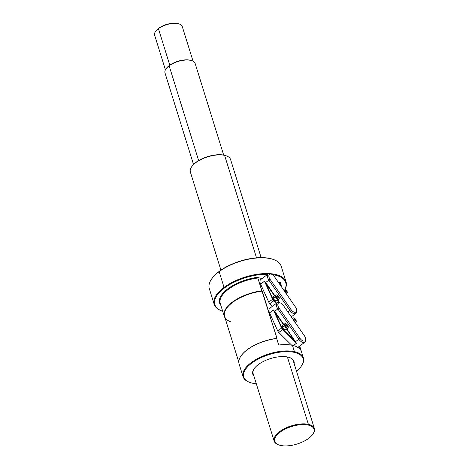 <?xml version="1.0" encoding="UTF-8"?>
<svg xmlns="http://www.w3.org/2000/svg" width="469" height="469" viewBox="0 0 469 469"><rect width="100%" height="100%" fill="white"/><g stroke="black" fill="none" stroke-linecap="round" stroke-linejoin="round"><path stroke-width="0.7" d="M241.107 355.813A31.329 13.988 -17.3 0 1 276.98 338.36L257.833 278.006A31.593 14.105 162.7 0 0 220.248 303.408A31.593 14.105 162.7 0 0 220.254 303.42A31.593 14.105 162.7 0 1 257.833 278.006L256.983 277.396L262.089 278.522L256.983 277.396A32.115 14.34 -17.3 0 0 227.301 289.209A32.115 14.34 -17.3 0 0 220.876 305.43A32.115 14.34 -17.3 0 1 227.301 289.209A32.115 14.34 -17.3 0 1 256.983 277.396L257.833 278.006L261.825 290.827L262.271 291.132A31.329 13.988 162.7 0 0 229.306 305.196A31.329 13.988 162.7 0 0 230.631 321.798M241.189 355.69A31.329 13.988 -17.3 0 1 276.98 338.36L276.675 338.501L278.709 345.026A31.593 14.105 162.7 0 1 292.451 345.336L294.415 351.633A31.593 14.105 162.7 0 0 252.902 361.417A31.593 14.105 162.7 0 0 249.203 382.194A31.593 14.105 162.7 0 1 243.083 376.724L239.09 363.909A31.593 14.105 162.7 0 1 276.681 338.501L278.709 345.026A31.593 14.105 162.7 0 1 292.451 345.336L294.415 351.633A31.593 14.105 162.7 0 0 259.451 357.659A31.593 14.105 162.7 0 0 243.083 376.724M299.433 346.233L300.553 349.833A31.593 14.105 162.7 0 0 292.451 345.336A31.593 14.105 162.7 0 1 300.553 349.833A31.593 14.105 162.7 0 1 301.45 351.639A31.593 14.105 162.7 0 0 300.553 349.833L299.433 346.233M279.676 282.813L280.485 285.404L279.676 282.813L280.251 282.52A32.115 14.34 -17.3 0 1 281.218 286.459A32.115 14.34 -17.3 0 0 280.251 282.52L278.17 282.062L280.251 282.52L279.676 282.813A31.593 14.105 162.7 0 1 280.573 284.619A31.593 14.105 162.7 0 0 279.676 282.813M285.005 289.197A37.121 16.573 162.7 0 0 272.337 274.629A37.121 16.573 162.7 0 1 285.005 289.197M211.894 278.621A37.121 16.573 -17.3 0 1 219.363 271.264L219.14 271.633L224.041 287.374A37.643 16.808 162.7 0 0 221.479 310.824A37.643 16.808 162.7 0 1 214.186 304.311A37.643 16.808 162.7 0 1 224.041 287.374A37.643 16.808 162.7 0 1 268.157 273.568A37.643 16.808 162.7 0 1 285.093 289.232A37.643 16.808 162.7 0 0 286.072 281.922A37.643 16.808 162.7 0 0 261.38 273.785A37.643 16.808 162.7 0 0 224.041 287.374L224.545 287.907A37.121 16.573 162.7 0 1 267.805 274.289A37.121 16.573 162.7 0 0 224.545 287.907A37.121 16.573 162.7 0 0 222.699 311.269A37.121 16.573 162.7 0 1 222.019 311.029A37.121 16.573 162.7 0 1 224.545 287.907L224.041 287.374L219.14 271.633A37.643 16.808 -17.3 0 1 273.878 259.662A37.643 16.808 -17.3 0 1 281.171 266.187A37.643 16.808 -17.3 0 0 256.479 258.038A37.643 16.808 -17.3 0 0 219.14 271.633A37.643 16.808 -17.3 0 0 211.583 279.061L211.918 278.592A37.121 16.573 -17.3 0 1 219.363 271.264A37.121 16.573 -17.3 0 1 273.609 259.562M280.579 284.648L280.573 284.619A31.593 14.105 162.7 0 1 280.579 284.648A31.593 14.105 162.7 0 0 280.573 284.619L281.089 286.272M225.032 317.882A31.593 14.105 -17.3 0 1 224.241 316.223A31.593 14.105 -17.3 0 1 261.825 290.821A31.593 14.105 -17.3 0 0 225.032 317.882M241.189 355.695L241.025 355.93A31.593 14.105 162.7 0 1 276.681 338.501L276.98 338.36L262.271 291.132A31.329 13.988 162.7 0 0 224.563 316.376L238.803 362.097M293.36 361.083A21.058 9.403 162.7 0 0 293.354 361.066A21.058 9.403 162.7 0 0 289.543 357.525A21.058 9.403 162.7 0 1 293.36 361.083M214.186 304.311L209.285 288.57A37.643 16.808 -17.3 0 1 211.583 279.061M273.878 259.662L273.339 259.457A37.121 16.573 -17.3 0 0 219.363 271.264L219.14 271.633A37.643 16.808 -17.3 0 0 209.285 288.57M254.268 368.511A21.058 9.403 162.7 0 0 253.137 373.594A21.058 9.403 162.7 0 0 253.143 373.605A21.058 9.403 162.7 0 1 254.268 368.511M287.849 357.056A21.586 9.638 162.7 0 0 254.098 368.751A21.586 9.638 162.7 0 0 253.911 376.062A21.586 9.638 162.7 0 1 261.966 362.215A21.586 9.638 162.7 0 1 287.849 357.056A21.586 9.638 162.7 0 1 289.819 357.624A21.586 9.638 162.7 0 1 294.122 363.539A21.586 9.638 162.7 0 0 287.849 357.056M252.574 383.22A31.065 13.871 162.7 0 0 256.309 383.777A31.065 13.871 162.7 0 1 252.574 383.22A31.065 13.871 162.7 0 1 251.859 363.041A31.065 13.871 162.7 0 1 294.204 352.342A31.065 13.871 162.7 0 0 253.383 361.962A31.065 13.871 162.7 0 0 249.743 382.393A31.065 13.871 162.7 0 0 252.574 383.22M301.145 366.383A31.065 13.871 162.7 0 1 296.525 371.255A31.065 13.871 162.7 0 0 294.204 352.342L294.415 351.633A31.593 14.105 162.7 0 1 301.479 365.914L301.145 366.383A31.065 13.871 162.7 0 0 294.204 352.342L294.415 351.633A31.593 14.105 162.7 0 1 303.408 357.935A31.593 14.105 162.7 0 1 301.456 365.937M301.456 351.662A31.593 14.105 162.7 0 0 301.45 351.639L303.408 357.935M280.644 445.456A20.536 9.169 162.7 0 0 308.631 438.38A20.536 9.169 162.7 0 0 308.162 425.043A20.536 9.169 162.7 0 0 280.169 432.119A20.536 9.169 162.7 0 0 280.644 445.456A20.536 9.169 162.7 0 0 312.753 434.329A20.536 9.169 162.7 0 0 308.162 425.043L308.373 424.334A21.058 9.403 162.7 0 0 280.702 430.859A21.058 9.403 162.7 0 0 278.228 444.706L278.774 444.911A20.536 9.169 162.7 0 0 280.644 445.456M278.774 444.911A20.536 9.169 162.7 0 1 281.177 431.404A20.536 9.169 162.7 0 1 308.162 425.043L308.373 424.334A21.058 9.403 162.7 0 1 314.371 428.537A21.058 9.403 162.7 0 1 313.052 433.895A21.058 9.403 162.7 0 0 313.081 433.854A21.058 9.403 162.7 0 0 308.373 424.334A21.058 9.403 162.7 0 0 285.064 428.355A21.058 9.403 162.7 0 0 274.154 441.065A21.058 9.403 162.7 0 0 278.252 444.718M308.373 424.334L287.386 356.956L308.373 424.334M220.922 270.156L190.379 172.088A21.058 9.403 -17.3 0 1 201.283 159.378A21.058 9.403 -17.3 0 1 224.598 155.356L256.514 257.833L224.598 155.356A21.058 9.403 -17.3 0 1 230.59 159.56L261.139 257.628M191.833 166.53A20.536 9.169 -17.3 0 1 224.1 155.169L224.598 155.356A21.058 9.403 -17.3 0 1 226.515 155.913A21.058 9.403 -17.3 0 1 230.596 159.577M191.968 166.337A20.536 9.169 -17.3 0 1 191.991 166.296A20.536 9.169 -17.3 0 1 224.1 155.169A20.536 9.169 -17.3 0 1 225.976 155.714L226.515 155.913M190.379 172.1A21.058 9.403 -17.3 0 1 191.663 166.771A21.058 9.403 -17.3 0 1 224.598 155.356L224.1 155.169A20.536 9.169 -17.3 0 1 225.994 155.72M193.521 164.478L165 72.918A15.794 7.053 -17.3 0 1 165.967 68.931L166.296 68.456A15.272 6.818 -17.3 0 0 166.284 68.48A15.272 6.818 -17.3 0 1 169.362 65.443L169.139 65.812L198.651 160.562L169.139 65.812A15.794 7.053 -17.3 0 1 184.804 60.108A15.794 7.053 -17.3 0 1 195.163 63.52L223.684 155.081M165.967 68.931A15.794 7.053 -17.3 0 1 169.139 65.812A15.794 7.053 -17.3 0 1 192.102 60.788A15.794 7.053 -17.3 0 1 195.168 63.538M166.296 68.456A15.272 6.818 -17.3 0 1 169.362 65.443A15.272 6.818 -17.3 0 1 191.563 60.583L192.102 60.788M165 72.918A15.794 7.053 -17.3 0 1 169.139 65.812L169.362 65.443A15.272 6.818 -17.3 0 1 191.827 60.689M165.422 69.834L154.629 35.193A14.48 6.466 -17.3 0 0 154.641 35.222A14.48 6.466 -17.3 0 1 155.515 31.534L155.849 31.065A13.953 6.232 -17.3 0 0 155.819 31.101A13.953 6.232 -17.3 0 1 158.645 28.31L158.422 28.679L169.778 65.138L158.422 28.679A14.48 6.466 -17.3 0 1 172.78 23.45A14.48 6.466 -17.3 0 1 182.277 26.581A14.48 6.466 -17.3 0 1 182.289 26.61A14.48 6.466 -17.3 0 0 179.475 24.071L178.935 23.872A13.953 6.232 -17.3 0 1 178.976 23.89M155.515 31.534A14.48 6.466 -17.3 0 1 158.422 28.679A14.48 6.466 -17.3 0 1 179.475 24.071M155.849 31.065A13.953 6.232 -17.3 0 1 158.645 28.31A13.953 6.232 -17.3 0 1 178.935 23.872M154.629 35.193A14.48 6.466 -17.3 0 1 158.422 28.679L158.645 28.31A13.953 6.232 -17.3 0 1 179.199 23.978M260.793 279.483A5.657 3.119 53.4 0 0 260.594 284.103L268.743 302.124A3.025 1.671 53.4 0 0 269.845 303.695L272.454 306.275L269.845 303.695L273.972 300.547A2.767 1.524 -126.6 0 1 272.97 299.111L265.823 283.305L274.553 295.916L265.823 283.305L266.146 283.135L274.846 295.699L266.146 283.135L265.823 283.305L272.97 299.111L272.624 299.245L264.475 281.224L266.146 283.135L264.475 281.224L260.594 284.103L264.475 281.224L272.624 299.245L272.97 299.111A2.767 1.524 -126.6 0 0 273.972 300.547L276.628 303.179L273.972 300.547L273.726 300.817A3.025 1.671 -126.6 0 1 272.624 299.245L268.743 302.124A3.025 1.671 53.4 0 0 269.845 303.695L273.726 300.817A3.025 1.671 -126.6 0 1 272.624 299.245L268.743 302.124L260.594 284.103A5.657 3.119 53.4 0 1 260.787 279.489L268.198 273.996A5.657 3.119 -126.6 0 1 270.701 273.902A5.657 3.119 -126.6 0 0 267.494 275.057A5.657 3.119 -126.6 0 0 268.872 280.128L265.53 282.608L268.872 280.128A5.657 3.119 -126.6 0 1 268.198 273.996M277.554 300.248L279.125 302.511L277.554 300.248M277.847 300.031L279.694 302.698L277.847 300.031M296.684 310.525A5.657 3.119 -126.6 0 1 295.933 313.392A5.657 3.119 -126.6 0 1 289.86 310.437L287.872 311.908L289.86 310.437L268.872 280.128L270.08 279.313A4.608 2.538 -126.6 0 1 268.96 275.186A4.608 2.538 -126.6 0 1 271.563 274.242A4.608 2.538 -126.6 0 1 274.476 276.722L295.464 307.031A4.608 2.538 -126.6 0 1 296.672 310.097A4.608 2.538 -126.6 0 1 294.837 312.313A4.608 2.538 -126.6 0 1 291.067 309.616L270.08 279.313A4.608 2.538 -126.6 0 1 269.657 274.236A4.608 2.538 -126.6 0 1 274.476 276.722L295.464 307.031A4.608 2.538 -126.6 0 1 295.886 312.108A4.608 2.538 -126.6 0 1 291.067 309.616L270.08 279.313L268.872 280.128L289.86 310.437L291.067 309.616L289.86 310.437A5.657 3.119 -126.6 0 0 294.491 313.749A5.657 3.119 -126.6 0 0 296.748 311.029A5.657 3.119 -126.6 0 0 296.684 310.525M276.329 303.396L273.726 300.817L276.329 303.396M269.763 308.274A5.657 3.119 53.4 0 0 269.564 312.887L277.712 330.909A3.025 1.671 53.4 0 0 278.809 332.486L291.624 345.166L278.809 332.486L282.936 329.332A2.767 1.524 -126.6 0 1 281.933 327.895L274.787 312.096L283.516 324.7L274.787 312.096L275.11 311.926L283.809 324.484L275.11 311.926L274.787 312.096L281.933 327.895L281.593 328.03L273.445 310.009L275.11 311.926L273.445 310.009L269.564 312.887L273.445 310.009L281.593 328.03L281.933 327.895A2.767 1.524 -126.6 0 0 282.936 329.332L294.989 341.262L282.936 329.332L282.69 329.607A3.025 1.671 -126.6 0 1 281.593 328.03L277.712 330.909A3.025 1.671 53.4 0 0 278.809 332.486L282.69 329.607A3.025 1.671 -126.6 0 1 281.593 328.03L277.712 330.909L269.564 312.887A5.657 3.119 53.4 0 1 269.757 308.274L277.161 302.781A5.657 3.119 -126.6 0 1 279.665 302.687A5.657 3.119 -126.6 0 0 276.458 303.848A5.657 3.119 -126.6 0 0 277.836 308.919L274.494 311.393L277.836 308.919A5.657 3.119 -126.6 0 1 277.161 302.781M286.518 329.033L294.989 341.262L286.518 329.033M286.811 328.816L296.49 343.261L282.69 329.607L296.49 343.261L293.389 345.559L296.49 343.261L286.811 328.816M305.647 339.31A5.657 3.119 -126.6 0 1 304.897 342.177A5.657 3.119 -126.6 0 1 298.823 339.222L295.505 341.684L298.823 339.222L277.836 308.919L279.043 308.098A4.608 2.538 -126.6 0 1 277.924 303.971A4.608 2.538 -126.6 0 1 280.532 303.027A4.608 2.538 -126.6 0 1 283.44 305.512L304.428 335.816A4.608 2.538 -126.6 0 1 305.641 338.888A4.608 2.538 -126.6 0 1 303.806 341.098A4.608 2.538 -126.6 0 1 300.031 338.401L279.043 308.098A4.608 2.538 -126.6 0 1 278.621 303.021A4.608 2.538 -126.6 0 1 283.44 305.512L304.428 335.816A4.608 2.538 -126.6 0 1 304.85 340.893A4.608 2.538 -126.6 0 1 300.031 338.401L279.043 308.098L277.836 308.919L298.823 339.222L300.031 338.401L298.823 339.222A5.657 3.119 -126.6 0 0 303.461 342.534A5.657 3.119 -126.6 0 0 305.712 339.814A5.657 3.119 -126.6 0 0 305.647 339.31M276.165 301.039A2.445 1.348 -126.6 0 1 275.362 301.162A2.445 1.348 -126.6 0 1 273.081 298.888L273.55 298.536L273.081 298.888A2.445 1.348 -126.6 0 0 275.362 301.162A2.445 1.348 -126.6 0 0 276.165 301.039L276.728 300.623M273.82 296.695L273.251 297.112A2.445 1.348 -126.6 0 0 272.964 298.524L273.427 298.63L272.964 298.524A2.445 1.348 -126.6 0 1 273.38 297.041M272.964 298.524L273.427 298.184L272.964 298.524M275.778 300.852L275.362 301.162L275.778 300.852M285.134 329.824A2.445 1.348 -126.6 0 1 284.325 329.953A2.445 1.348 -126.6 0 1 282.045 327.673L282.514 327.321L282.045 327.673A2.445 1.348 -126.6 0 0 284.325 329.953A2.445 1.348 -126.6 0 0 285.129 329.824L285.697 329.408M282.784 325.48L282.221 325.902A2.445 1.348 -126.6 0 0 281.933 327.315L282.391 327.415L281.933 327.315A2.445 1.348 -126.6 0 1 282.344 325.826M281.933 327.315L282.397 326.969L281.933 327.315M284.747 329.643L284.325 329.953L284.747 329.643M286.184 293.635A2.632 1.454 53.4 0 0 286.876 293.471A2.632 1.454 53.4 0 0 287.251 292.31A2.632 1.454 53.4 0 1 286.876 293.471A2.632 1.454 53.4 0 1 286.184 293.635M285.949 293.623C287.116 293.67 287.52 293.025 287.169 291.7L287.134 291.671A2.503 1.378 53.4 0 1 286.037 293.424A2.503 1.378 53.4 0 0 287.134 291.671L287.169 291.7C286.5 290.182 285.668 289.314 284.671 289.092M287.134 291.671A2.503 1.378 53.4 0 0 285.222 289.338A2.503 1.378 53.4 0 0 283.569 289.86A2.503 1.378 53.4 0 1 285.222 289.338A2.503 1.378 53.4 0 1 287.134 291.671M283.739 289.244A2.632 1.454 53.4 0 1 284.959 289.221A2.632 1.454 53.4 0 0 283.739 289.244A2.632 1.454 53.4 0 0 283.44 289.666A2.632 1.454 53.4 0 1 283.739 289.244L283.346 289.537M285 290.006L286.102 290.844L286.5 292.134L285.797 292.58L285.07 292.023L285.797 292.58L286.5 292.134L286.102 290.844L285.041 291.63L284.542 291.249L285.193 292.117L285.041 291.63L286.102 290.844L285 290.006L284.314 290.51L285 290.006M284.548 291.272L284.296 290.452L284.548 291.272M277.941 299.421C279.108 299.462 279.512 298.823 279.161 297.498L279.125 297.469A2.503 1.378 53.4 0 0 276.728 294.954A2.503 1.378 53.4 0 0 275.655 296.707A2.503 1.378 53.4 0 0 278.058 299.222A2.503 1.378 53.4 0 0 279.125 297.469A2.503 1.378 53.4 0 0 276.728 294.954A2.503 1.378 53.4 0 0 275.655 296.707L273.45 298.255A2.632 1.454 -126.6 0 0 275.01 300.436A2.632 1.454 -126.6 0 0 276.845 300.776A2.632 1.454 -126.6 0 1 275.01 300.436A2.632 1.454 -126.6 0 1 273.45 298.255A2.632 1.454 -126.6 0 1 273.708 296.543A2.632 1.454 -126.6 0 0 273.45 298.255L275.479 296.754A2.632 1.454 53.4 0 0 277.038 298.929A2.632 1.454 53.4 0 0 278.873 299.269A2.632 1.454 53.4 0 0 279.243 298.108A2.632 1.454 53.4 0 1 278.873 299.269A2.632 1.454 53.4 0 1 277.038 298.929A2.632 1.454 53.4 0 1 275.479 296.754L275.655 296.707A2.503 1.378 53.4 0 0 278.058 299.222A2.503 1.378 53.4 0 0 279.125 297.469L279.161 297.498C278.492 295.98 277.66 295.112 276.663 294.89M275.737 295.042A2.632 1.454 53.4 0 1 276.95 295.019A2.632 1.454 53.4 0 0 275.737 295.042A2.632 1.454 53.4 0 0 275.479 296.754A2.632 1.454 53.4 0 1 275.737 295.042L273.708 296.543M276.991 295.804L278.094 296.643L278.492 297.932L277.789 298.372L276.687 297.534L276.288 296.244L276.991 295.804L276.305 296.308L276.991 295.804L278.094 296.643L277.038 297.428L276.534 297.047L277.185 297.915L277.038 297.428L278.094 296.643L278.492 297.932L277.789 298.372L276.687 297.534L276.288 296.244L276.991 295.804M295.153 322.42A2.632 1.454 53.4 0 0 295.845 322.256A2.632 1.454 53.4 0 0 296.22 321.101A2.632 1.454 53.4 0 1 295.845 322.256A2.632 1.454 53.4 0 1 295.153 322.42M294.913 322.408C296.08 322.455 296.49 321.816 296.132 320.485L296.097 320.462A2.503 1.378 53.4 0 1 295.007 322.209A2.503 1.378 53.4 0 0 296.097 320.462L296.132 320.485C295.47 318.973 294.638 318.099 293.641 317.876M296.097 320.462A2.503 1.378 53.4 0 0 294.192 318.123A2.503 1.378 53.4 0 0 292.539 318.644A2.503 1.378 53.4 0 1 294.192 318.123A2.503 1.378 53.4 0 1 296.097 320.462M292.709 318.029A2.632 1.454 53.4 0 1 293.928 318.005A2.632 1.454 53.4 0 0 292.709 318.029A2.632 1.454 53.4 0 0 292.404 318.451A2.632 1.454 53.4 0 1 292.709 318.029L292.316 318.322M293.963 318.791L295.065 319.635L295.47 320.919L294.767 321.365L294.034 320.808L294.767 321.365L295.47 320.919L295.065 319.635L294.01 320.421L293.512 320.04L294.163 320.902L294.01 320.421L295.065 319.635L293.963 318.791L293.277 319.301L293.963 318.791M293.518 320.057L293.26 319.237L293.518 320.057M286.905 328.206C288.072 328.253 288.482 327.608 288.13 326.283L288.089 326.254A2.503 1.378 53.4 0 0 285.691 323.739A2.503 1.378 53.4 0 0 284.624 325.492A2.503 1.378 53.4 0 0 287.022 328.013A2.503 1.378 53.4 0 0 288.089 326.254A2.503 1.378 53.4 0 0 285.691 323.739A2.503 1.378 53.4 0 0 284.624 325.492L282.414 327.045A2.632 1.454 -126.6 0 0 283.974 329.22A2.632 1.454 -126.6 0 0 285.809 329.56A2.632 1.454 -126.6 0 1 283.974 329.22A2.632 1.454 -126.6 0 1 282.414 327.045A2.632 1.454 -126.6 0 1 282.672 325.328A2.632 1.454 -126.6 0 0 282.414 327.045L284.443 325.539A2.632 1.454 53.4 0 0 286.002 327.72A2.632 1.454 53.4 0 0 287.837 328.054A2.632 1.454 53.4 0 0 288.212 326.899A2.632 1.454 53.4 0 1 287.837 328.054A2.632 1.454 53.4 0 1 286.002 327.72A2.632 1.454 53.4 0 1 284.443 325.539L284.624 325.492A2.503 1.378 53.4 0 0 287.022 328.013A2.503 1.378 53.4 0 0 288.089 326.254L288.13 326.283C287.462 324.771 286.629 323.897 285.633 323.674M284.701 323.827A2.632 1.454 53.4 0 1 285.92 323.803A2.632 1.454 53.4 0 0 284.701 323.827A2.632 1.454 53.4 0 0 284.443 325.539A2.632 1.454 53.4 0 1 284.701 323.827L282.672 325.328M285.955 324.589L287.063 325.433L287.462 326.717L286.758 327.163L285.656 326.318L285.252 325.035L285.955 324.589L285.275 325.093L285.955 324.589L287.063 325.433L286.002 326.213L285.504 325.838L286.154 326.7L286.002 326.213L287.063 325.433L287.462 326.717L286.758 327.163L285.656 326.318L285.252 325.035L285.955 324.589M220.248 303.408L224.241 316.229M286.072 281.922L281.171 266.175M221.479 310.824L222.019 311.029M254.427 368.276L254.098 368.751M289.273 357.425L289.819 357.624M249.743 382.393L249.203 382.194M301.438 351.615L299.703 346.034M312.753 434.329L313.081 433.854M274.154 441.065L253.137 373.582M314.371 428.537L293.348 361.054M193.07 61.222L182.277 26.581M191.663 166.771L191.991 166.296M291.284 316.839L295.933 313.392M271.563 274.242L270.695 273.902M296.672 310.097L296.748 311.029M297.487 347.676L304.897 342.177M280.532 303.027L279.665 302.687M305.641 338.888L305.712 339.814M286.348 293.864L286.876 293.471M276.845 300.776L278.873 299.269M295.312 322.654L295.845 322.262M285.809 329.56L287.837 328.054"/></g></svg>
